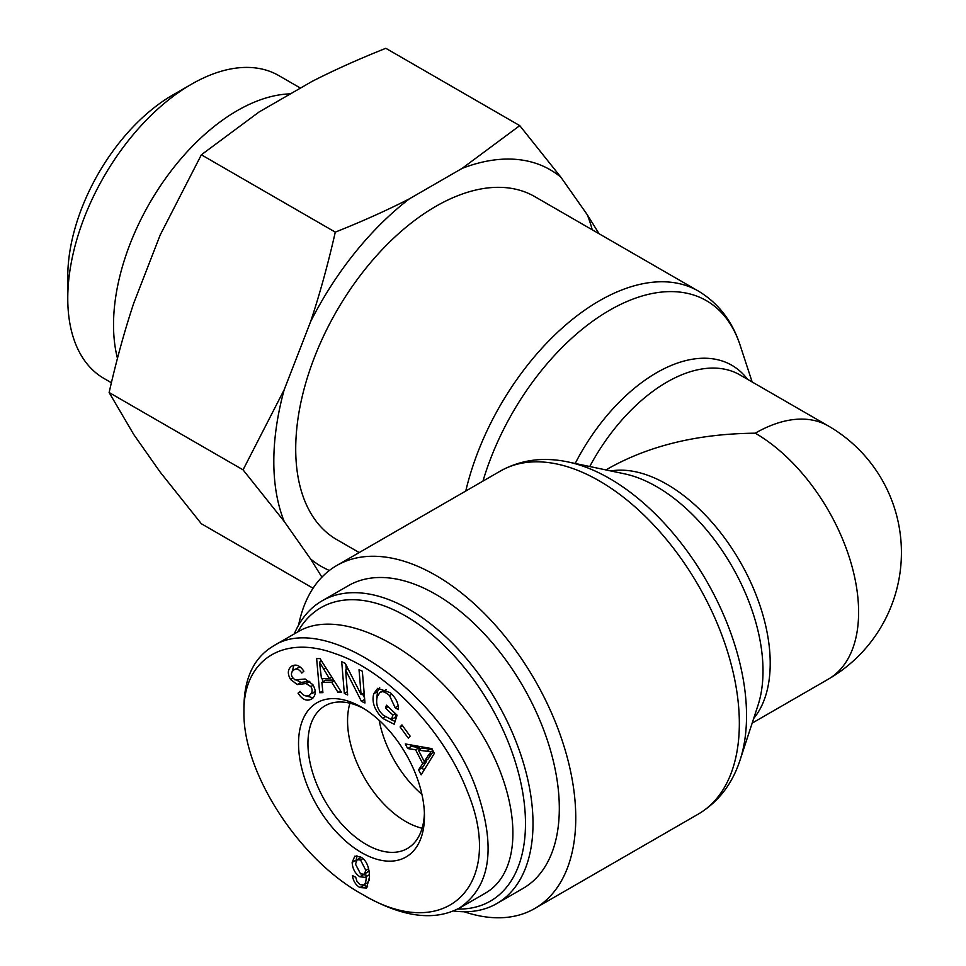 <?xml version="1.0" encoding="UTF-8"?>
<svg xmlns="http://www.w3.org/2000/svg" width="966" height="966" viewBox="0 0 966 966"><rect width="100%" height="100%" fill="white"/><g stroke="black" fill="none" stroke-linecap="round" stroke-linejoin="round"><path stroke-width="1.45" d="M464.151 911.747A198.018 114.326 -120 0 0 534.741 908.511A198.018 114.326 -120 0 0 575.76 817.864A198.018 114.326 -120 0 0 489.315 618.59A198.018 114.326 -120 0 0 336.723 565.533A198.018 114.326 -120 0 0 298.627 625.05M359.207 552.552L336.723 539.583A198.018 114.326 -60 0 1 295.717 448.924A198.018 114.326 -60 0 1 382.15 249.651A198.018 114.326 -60 0 1 534.741 196.605L698.321 291.044A198.018 114.326 120 0 0 465.769 491.03M752.152 723.136L828.333 679.158A146.192 84.404 -120 0 0 850.744 562.019A146.192 84.404 -120 0 0 755.243 433.191C698.539 433.722 649.804 445.374 609.051 468.148L605.972 469.935M755.243 433.191A146.192 84.404 -60 0 1 828.333 425.958L739.932 374.917A146.192 84.404 -60 0 0 589.743 466.518M421.937 794.402A82.376 47.563 60 0 1 379.143 720.286M297.806 631.873A169.448 97.832 60 0 1 432.418 634.976A169.448 97.832 60 0 1 525.48 823.563A169.448 97.832 60 0 1 457.546 909.042M453.38 910.95A174.761 100.899 -120 0 0 496.802 903.56A174.761 100.899 -120 0 0 533.003 823.563A174.761 100.899 -120 0 0 456.713 647.691A174.761 100.899 -120 0 0 322.04 600.864A174.761 100.899 -120 0 0 294.292 633.901M322.04 600.864L348.352 585.674A174.761 100.899 60 0 1 483.024 632.501A174.761 100.899 60 0 1 559.314 808.373A174.761 100.899 60 0 1 523.113 888.37L496.802 903.56M422.13 828.236A82.17 47.443 60 0 1 347.555 720.841A82.17 47.443 60 0 1 349.934 703.2M360.547 860.006L357.215 859.692L355.488 864.111L360.547 873.88L364.242 874.266L365.836 870.414L360.547 860.006L362.878 858.653M361.236 857.385L357.215 859.692M364.242 874.266L369.109 870.861M367.648 886.764L363.24 885.146M362.866 885.267C364.979 885.11 366.114 882.187 366.283 876.5L365.233 877.382L359.859 876.754C355.114 873.59 352.542 868.796 352.155 862.384L354.788 856.19L360.499 856.914C366.247 859.969 369.254 866.647 369.507 876.959L366.573 888.032L359.92 887.585C355.621 884.892 353.145 880.92 352.505 875.643L355.717 877.237L356.913 881.161L360.149 884.663L363.639 884.965L367.394 882.791L369.386 879.905M355.947 861.261L356.961 855.707M367.768 875.643L363.554 874.556M366.283 876.5L369.471 874.653M430.969 751.753L418.423 750.171L424.183 761.401L430.969 751.753L432.937 750.618M424.183 761.401L427.938 759.228L433.311 751.355M432.394 749.58L422.178 748.01L418.423 750.171M426.199 751.488L429.955 749.326M407.664 748.553L405.285 743.929L431.923 748.65L434.35 753.383L421.152 774.829L418.592 769.854L422.722 763.623L415.609 749.773L407.664 748.553L411.419 746.38L410.647 744.871M415.609 749.773L419.377 747.599L411.419 746.38M422.722 763.623L426.477 761.45L425.934 760.387M420.174 749.169L419.377 747.599M418.592 769.854L422.347 767.68L426.477 761.45M423.808 770.518L422.347 767.68M385.519 708.102L386.448 705.204L397.074 715.166L394.176 724.234L382.548 718.318C374.542 710.215 371.596 702.028 373.733 693.757L377.718 688.311L390.397 692.755C396.072 698.14 398.716 703.779 398.342 709.66L395.094 707.655L389.527 695.556C384.927 691.656 381.667 690.714 379.759 692.731L377.223 696.764C375.557 703.743 377.573 709.889 383.297 715.214L391.447 719.549L392.896 715.009L385.519 708.102L388.006 706.665M392.896 715.009L395.372 713.572M391.447 719.549L395.203 717.376L396.181 714.321M386.424 689.615L379.759 692.731M395.094 707.655L398.161 705.892M376.812 698.333L377.489 691.584L379.674 687.611M395.07 721.445L390.554 719.404M298.023 693.19L300.028 691.318C303.155 695.798 306.403 697.029 309.76 695.001C312.453 692.731 312.815 689.917 310.847 686.572L306.029 683.542L297.25 684.568L290.512 679.424C287.361 673.809 287.651 669.45 291.382 666.359C295.717 663.727 299.883 665.345 303.867 671.201L301.815 673.073C299.146 669.16 296.453 668.134 293.749 669.981C291.14 672.191 290.754 674.727 292.589 677.577L295.004 679.919L305.123 679.001L312.875 684.653C316.208 690.618 315.979 695.291 312.163 698.672C307.212 701.763 302.491 699.927 298.023 693.19L300.402 691.813M313.177 697.826L306.101 695.918M312.163 698.672L311.414 699.143M300.04 666.902L293.749 669.981M292.155 671.551L293.954 665.212M297.25 684.568L301.006 682.394L296.622 680.173M306.029 683.542L309.784 681.368L301.006 682.394M312.694 693.31L315.17 691.052M319.505 662.145L321.461 678.675L329.418 678.555L319.505 662.145L321.533 660.973M329.418 678.555L331.845 677.154M319.637 692.694L316.631 658.595L319.988 658.546L341.553 692.38L338.028 692.429L331.676 682.189L321.859 682.334L322.922 692.646L319.637 692.694L322.741 690.907M321.859 682.334L325.614 680.161L333.693 680.052M331.676 682.189L334.151 680.764M338.028 692.429L340.624 690.932M322.632 681.887L322.354 678.663M320.833 661.384L320.676 659.621M344.331 693.443L341.71 661.698L345.26 663.34L361.091 694.614L359.026 669.692L362.347 671.225L364.967 702.97L361.417 701.328L345.587 670.054L347.651 694.977L344.331 693.443L347.374 691.68M345.587 670.054L347.965 668.677M361.417 701.328L364.677 699.444M364.544 697.923L362.467 693.817M361.091 694.614L364.134 692.863M346.299 669.631L345.888 664.572M400.093 726.939L401.928 724.911L410.139 736.14L408.304 738.169L400.093 726.939L402.436 725.587M243.939 712.014L243.939 711.725C243.287 660.333 282.712 634.131 335.178 653.668C387.608 670.947 445.169 732.626 467.544 791.951C506.208 884.759 445.724 944.977 362.129 894.214C298.059 858.991 242.768 771.713 243.939 712.014M298.53 743.53A89.041 51.403 -120 0 0 361.61 852.652A89.041 51.403 -120 0 0 424.46 815.968A89.041 51.403 -120 0 0 361.719 707.317A89.041 51.403 -120 0 0 298.53 743.53M272.895 646.254L298.313 631.583C340.165 606.684 420.898 646.725 470.49 716.977C520.698 786.867 527.412 869.629 484.811 893.478L459.405 908.137M362.129 894.214L366.814 896.919C403.836 917.374 434.688 921.105 459.357 908.076C490.8 886.679 496.439 846.965 476.274 788.944C442.356 693.238 325.107 610.621 272.931 646.314C254.058 657.725 244.398 677.746 243.939 706.388L243.939 706.641M424.4 813.191A82.376 47.563 60 0 1 407.483 848.45A82.376 47.563 60 0 1 343.968 826.51A82.376 47.563 60 0 1 307.949 743.542A82.376 47.563 60 0 1 325.107 705.772A82.376 47.563 60 0 1 364.11 708.754M191.401 84.259L172.612 95.115A148.269 85.612 120 0 0 67.765 276.711L67.765 298.409A174.858 100.947 -60 0 1 191.401 84.259A174.858 100.947 -60 0 1 278.836 75.602L300.474 88.099M519.756 125.628L560.908 177.225A228.978 132.209 120 0 0 462.098 168.398L519.756 125.628L385.82 48.3C358.422 59.216 333.729 70.313 311.74 81.591L259.009 112.032L201.351 154.801L160.211 234.955L133.839 302.901C124.699 330.36 116.451 360.233 109.122 392.522L133.839 434.64L160.211 472.145L201.351 523.741L313.069 588.234M592.23 229.787A228.978 132.209 120 0 0 587.268 214.73L599.101 233.76M321.907 577.149L310.569 558.952A228.978 132.209 120 0 0 329.37 570.459M335.287 232.13C362.685 221.214 387.378 210.117 409.367 198.839A228.978 132.209 120 0 0 310.569 321.763C319.71 294.304 327.957 264.418 335.287 232.13L201.351 154.801M243.058 469.85L284.197 389.709A228.978 132.209 120 0 0 284.197 521.447L243.058 469.85L109.122 392.522M310.569 558.952L284.197 521.447M560.908 177.225L587.268 214.73M409.367 198.839L462.098 168.398M284.197 389.709L310.569 321.763M111.392 382.741L103.978 378.455A174.858 100.947 -60 0 1 67.765 298.409M290.5 93.859A174.858 100.947 120 0 0 158.569 188.636A174.858 100.947 120 0 0 117.466 358.314M482.964 481.104A193.719 111.851 -60 0 1 615.318 307.079A193.719 111.851 -60 0 1 740.101 345.152C732.3 321.135 718.378 303.107 698.321 291.044M500.303 471.094A198.018 114.326 60 0 1 652.895 524.14A198.018 114.326 60 0 1 739.34 723.425A198.018 114.326 60 0 1 698.321 814.072C718.378 802.009 732.3 783.969 740.101 759.964A193.719 111.851 -120 0 0 706.424 580.747A193.719 111.851 -120 0 0 568.056 461.965C543.363 456.713 520.783 459.756 500.303 471.094L336.723 565.533M568.056 461.965L624.362 473.799A150.479 86.88 60 0 1 731.842 566.064A150.479 86.88 60 0 1 758.008 705.277L740.101 759.964M747.539 379.3A150.479 86.88 120 0 0 575.205 463.463M753.685 718.475A146.192 84.404 -120 0 0 739.932 561.391A146.192 84.404 -120 0 0 610.778 470.949M365.836 870.414L368.698 868.76M359.92 887.585L363.675 885.424M352.155 862.384L355.923 860.211M359.859 876.754L363.614 874.592M427.986 755.726L431.742 753.552M389.527 695.556L391.858 694.216M373.733 693.757L377.489 691.584M382.548 718.318L385.192 716.796M290.512 679.424L292.891 678.047M310.847 686.572L313.213 685.208M323.634 669.172L325.916 667.844M698.321 814.072L534.741 908.511M752.152 381.968L740.101 345.152M828.333 679.158A146.192 146.192 0 0 0 828.333 425.958M243.939 706.388L243.939 711.725"/></g></svg>

